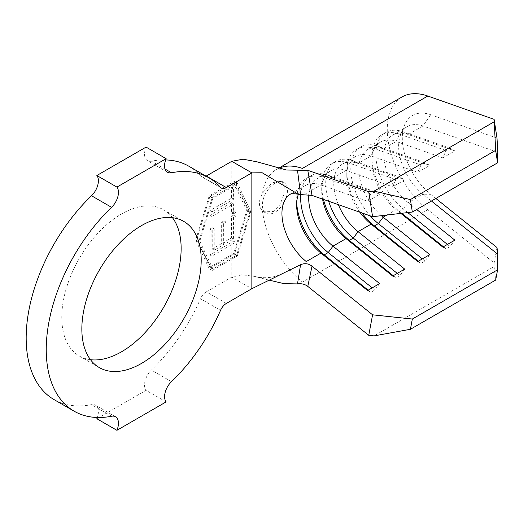 <?xml version="1.0" encoding="UTF-8"?>
<svg xmlns="http://www.w3.org/2000/svg" width="524" height="524" viewBox="0 0 524 524"><rect width="100%" height="100%" fill="white"/><g stroke="black" fill="none" stroke-linecap="round" stroke-linejoin="round"><path stroke-width="0.39" stroke-dasharray="2.62 1.97" d="M273.508 182.496L281.571 181.153L284.27 186.171L283.726 195.039L279.973 204.681L273.508 211.447L263.841 211.86L262.452 210.858C258.391 206.567 258.391 200.777 262.452 193.487C265.603 188.601 269.284 184.939 273.508 182.496M274.923 183.315A17.731 10.238 -60 0 1 283.785 182.437A17.731 10.238 -60 0 1 286.504 196.644A17.731 10.238 -60 0 1 274.923 212.266A17.731 10.238 -60 0 1 266.054 213.144A17.731 10.238 -60 0 1 263.336 198.937A17.731 10.238 -60 0 1 274.923 183.315M172.481 217.709A84.397 48.725 120 0 0 163.665 209.823A84.397 48.725 120 0 0 121.463 214.002A84.397 48.725 120 0 0 66.325 288.377A84.397 48.725 120 0 0 79.262 356.006A84.397 48.725 120 0 0 90.501 359.7M233.56 189.118L233.573 199.258L211.866 211.834L211.873 216.471L233.58 203.895L233.599 214.054L235.938 212.698L235.898 187.762L233.56 189.118L231.556 187.965L231.569 198.098L209.862 210.674L209.869 215.312L231.569 202.736L231.588 212.895L233.933 211.539L233.959 186.649L231.791 187.821L231.791 183.891L233.704 182.863L246.752 210.583L233.704 253.511L209.888 267.188L196.775 239.435L209.888 196.539L231.791 183.891M233.514 217.486L233.547 238.99L226.034 243.346L226.001 222.025L223.643 223.388L223.683 244.708L214.244 250.171L214.211 228.85L211.847 230.226L211.886 256.085L235.924 242.154L235.885 216.111L233.514 217.486L231.51 216.327L231.543 237.831L224.03 242.186L223.99 220.866L221.639 222.228L221.672 243.549L212.24 249.011L212.207 227.691L209.836 229.067L209.875 254.926L233.959 241.02L233.881 214.951L231.791 216.163L231.791 212.777M298.398 194.247A42.555 24.569 60 0 1 305.453 185.463A42.555 24.569 60 0 1 320.963 184.88L367.593 201.288L370.835 193.985L374.843 191.666L379.625 194.339L367.593 201.288M308.813 194.758A42.555 24.569 60 0 1 317.485 178.514A42.555 24.569 60 0 1 332.995 177.931L379.625 194.339M322.548 199.094A42.555 24.569 60 0 1 321.71 190.467A42.555 24.569 60 0 1 330.526 170.981A42.555 24.569 60 0 1 346.036 170.405L392.666 186.813L395.908 179.503L399.923 177.191L404.705 179.863L392.666 186.813M338.36 204.655A42.555 24.569 60 0 1 342.565 164.032A42.555 24.569 60 0 1 358.069 163.455L404.705 179.863M359.89 212.233A42.555 24.569 60 0 1 346.79 175.985A42.555 24.569 60 0 1 355.599 156.506A42.555 24.569 60 0 1 371.11 155.929L417.739 172.337L420.982 165.027L424.997 162.709L429.778 165.388L417.739 172.337M381.348 215.672A42.555 24.569 60 0 1 359.877 178.769A42.555 24.569 60 0 1 367.638 149.556A42.555 24.569 60 0 1 383.149 148.98L429.778 165.388M400.84 213.392L396.183 209.652A42.555 24.569 60 0 1 371.863 161.51A42.555 24.569 60 0 1 380.673 142.03A42.555 24.569 60 0 1 396.183 141.454L442.819 157.855L446.062 150.552L450.07 148.233L454.852 150.912L442.819 157.855M431.442 201.013L422.953 194.201L408.222 202.703A42.555 24.569 60 0 1 385.212 165.46A42.555 24.569 60 0 1 392.712 135.081A42.555 24.569 60 0 1 408.222 134.504L454.852 150.912M497.001 138.074L430.682 114.743A49.649 28.663 -120 0 0 404.613 125.013A49.649 28.663 -120 0 0 430.682 194.312L422.953 194.201A42.555 24.569 60 0 1 400.611 134.799A42.555 24.569 60 0 1 407.443 126.572A42.555 24.569 60 0 1 422.953 125.996L497.8 152.327M96.855 418.728L146.072 390.315A14.187 8.188 -60 0 1 151.41 370.075A134.753 77.801 120 0 0 200.482 298.778L220.538 310.359M226.361 303.422L206.305 291.842L231.791 277.124L231.791 255.699L209.227 268.727L195.688 240.064L209.227 195.76L234.431 181.363L247.839 209.947L234.431 254.33L231.791 255.699M220.538 187.389L200.482 175.809A134.753 77.801 120 0 0 188.837 166.213M165.656 159.925A134.753 77.801 120 0 0 151.41 161.176A14.187 8.188 -60 0 1 147.467 160.645A14.187 8.188 -60 0 1 146.072 147.1M54.083 399.616A134.753 77.801 120 0 0 91.517 404.652A14.187 8.188 -60 0 1 95.453 405.183A14.187 8.188 -60 0 1 97.326 417.49M166.128 401.895L146.072 390.315M206.305 291.842A9.93 5.731 120 0 0 200.482 298.778M200.482 175.809A9.93 5.731 120 0 0 201.34 176.516A9.93 5.731 120 0 0 206.063 176.156M268.701 280.039L254.297 276.344L241.898 274.792L231.791 277.124L251.854 288.704M401.947 96.992A70.923 40.951 -120 0 0 389.443 147.624A70.923 40.951 -120 0 0 427.794 209.698L494.119 262.943L494.066 266.611L374.064 335.891M386.882 215.023L396.183 209.652L399.426 211.441L403.441 209.122L408.222 202.703L416.711 209.521M494.066 266.611L495.665 280.071M430.682 194.312L435.857 198.465M497.001 247.557L494.119 262.943M300.783 194.601A48.228 27.844 60 0 1 310.64 175.913A48.228 27.844 60 0 1 328.214 175.258L374.843 191.666M296.702 202.736A48.228 27.844 60 0 1 296.636 200.306A48.228 27.844 60 0 1 306.625 178.232A48.228 27.844 60 0 1 324.205 177.577L370.835 193.985M372.197 287.866L374.843 289.995L379.625 283.576M368.182 290.185L370.835 292.307L374.843 289.995M367.593 290.525L370.835 292.307M328.679 201.249A48.228 27.844 60 0 1 335.714 161.438A48.228 27.844 60 0 1 353.287 160.783L399.923 177.191M323.498 199.428A48.228 27.844 60 0 1 321.71 185.83A48.228 27.844 60 0 1 331.699 163.757A48.228 27.844 60 0 1 349.279 163.102L395.908 179.503M397.271 273.39L399.923 275.519L404.705 269.1M393.255 275.703L395.908 277.831L399.923 275.519M392.666 276.043L395.908 277.831M370.317 215.901A48.228 27.844 60 0 1 360.787 146.962A48.228 27.844 60 0 1 378.367 146.307L424.997 162.709M362.051 212.993A48.228 27.844 60 0 1 346.79 171.355A48.228 27.844 60 0 1 356.779 149.275A48.228 27.844 60 0 1 374.352 148.62L420.982 165.027M422.344 258.908L424.997 261.037L429.778 254.618M418.335 261.227L420.982 263.356L424.997 261.037M417.739 261.568L420.982 263.356M407.744 212.58L403.441 209.122A48.228 27.844 60 0 1 377.359 166.914A48.228 27.844 60 0 1 385.861 132.48A48.228 27.844 60 0 1 403.441 131.825L450.07 148.233M401.731 213.288L399.426 211.441A48.228 27.844 60 0 1 371.863 156.879A48.228 27.844 60 0 1 381.852 134.799A48.228 27.844 60 0 1 399.426 134.144L446.062 150.552M447.424 244.433L450.07 246.562L454.852 240.143M443.409 246.752L446.062 248.88L450.07 246.562M442.819 247.092L446.062 248.88M212.233 197.502L237.307 183.02L250.852 211.689L237.307 255.987L212.233 270.463L198.694 241.8L212.233 197.502L209.227 195.76M198.694 241.8L195.688 240.064M212.233 270.463L209.227 268.727M237.307 255.987L234.431 254.33M250.852 211.689L247.839 209.947M237.307 183.02L234.431 181.363M236.652 255.214L212.895 268.923L199.788 241.171L212.895 198.275L236.652 184.559L249.758 212.318L236.652 255.214L233.704 253.511M212.895 268.923L209.888 267.188M199.788 241.171L196.775 239.435M249.758 212.318L246.752 210.583M236.652 184.559L233.704 182.863M212.895 198.275L209.888 196.539M211.886 256.085L209.875 254.926M235.924 242.154L233.959 241.02M235.885 216.111L233.881 214.951M233.547 238.99L231.543 237.831M226.034 243.346L224.03 242.186M226.001 222.025L223.99 220.866M223.643 223.388L221.639 222.228M223.683 244.708L221.672 243.549M214.244 250.171L212.24 249.011M214.211 228.85L212.207 227.691M211.847 230.226L209.836 229.067M233.58 203.895L231.569 202.736M233.599 214.054L231.588 212.895M235.938 212.698L233.933 211.539M235.898 187.762L233.959 186.649M233.573 199.258L231.569 198.098M211.866 211.834L209.862 210.674M211.873 216.471L209.869 215.312M231.791 254.54L231.791 242.232M430.682 114.743L422.953 125.996L408.222 134.504L403.441 131.825L399.426 134.144L396.183 141.454L383.149 148.98L378.367 146.307L374.352 148.62L371.11 155.929L358.069 163.455L353.287 160.783L349.279 163.102L346.036 170.405L332.995 177.931L328.214 175.258L324.205 177.577L320.963 184.88L306.265 193.369A42.555 24.569 60 0 0 290.755 193.946A42.555 24.569 60 0 0 290.447 194.129M171.472 381.655L151.41 370.075M165.099 169.075L151.41 161.176M111.579 416.239L91.517 404.652M231.791 182.732L231.791 161.307M262.452 210.858A70.923 40.951 -120 0 0 302.42 282.082L427.794 209.698M278.676 168.296A70.923 40.951 -120 0 0 276.574 169.376A70.923 40.951 -120 0 0 262.452 193.487M283.785 182.437L281.571 181.153M163.665 209.823L183.721 221.403M407.443 126.572L392.712 135.081M380.673 142.03L367.638 149.556M355.599 156.506L342.565 164.032M330.526 170.981L317.485 178.514M305.453 185.463L290.755 193.946M167.529 172.226L147.467 160.645M115.516 416.77L95.453 405.183M79.262 356.006L99.324 367.586M286.53 170.018C279.626 169.488 275.421 169.75 273.901 170.798L278.519 168.25M254.297 276.344C263.644 278.611 272.284 278.028 280.209 274.596M221.397 188.096L201.34 176.516M400.611 134.799L404.613 125.013M306.625 178.232L310.64 175.913M296.636 204.943L296.636 200.306M331.699 163.757L335.714 161.438M321.71 190.467L321.71 185.83M356.779 149.275L360.787 146.962M346.79 175.985L346.79 171.355M381.852 134.799L385.861 132.48M371.863 161.51L371.863 156.879M266.054 213.144L263.834 211.86"/><path stroke-width="0.79" d="M141.526 363.407A84.397 48.725 120 0 0 196.657 289.032A84.397 48.725 120 0 0 183.721 221.403A84.397 48.725 120 0 0 141.526 225.582A84.397 48.725 120 0 0 86.388 299.957A84.397 48.725 120 0 0 99.324 367.586A84.397 48.725 120 0 0 141.526 363.407M90.501 359.7A84.397 48.725 120 0 0 121.463 351.827A84.397 48.725 120 0 0 173.47 286.694A84.397 48.725 120 0 0 172.481 217.709M497.59 162.82L495.665 150.349L494.119 119.361L497.001 138.074L497.8 152.327L497.59 162.82L412.336 212.043L372.584 216.7L368.739 191.745L307.791 170.3L312.029 195.393L372.584 216.7M312.029 195.393L300.573 194.581L297.494 170.195L286.53 170.018L257.035 161.831L243.09 159.185L231.791 161.307L206.305 176.025L226.361 187.605A9.93 5.731 -60 0 1 221.397 188.096A9.93 5.731 -60 0 1 220.538 187.389A134.753 77.801 120 0 0 208.899 177.793A134.753 77.801 120 0 0 171.472 172.756A14.187 8.188 -60 0 1 167.529 172.226A14.187 8.188 -60 0 1 166.128 158.68L146.072 147.1L96.855 175.514A14.187 8.188 -60 0 1 91.517 195.753A134.753 77.801 120 0 0 54.083 399.616L74.146 411.196A134.753 77.801 120 0 0 111.579 416.239A14.187 8.188 -60 0 1 115.516 416.77A14.187 8.188 -60 0 1 116.918 430.309L96.855 418.728A14.187 8.188 -60 0 0 97.326 417.49M386.882 215.023L383.149 217.185A42.555 24.569 60 0 1 381.348 215.672M359.89 212.233A42.555 24.569 60 0 0 371.11 224.128L358.069 231.66A42.555 24.569 60 0 1 338.36 204.655M322.548 199.094A42.555 24.569 60 0 0 346.036 238.61L332.995 246.136A42.555 24.569 60 0 1 308.813 194.758M290.447 194.129A42.555 24.569 60 0 0 283.32 224.606A42.555 24.569 60 0 0 306.265 261.568L320.963 253.085L324.205 254.874L328.214 252.555L332.995 246.136L379.625 283.576L367.593 290.525L320.963 253.085A42.555 24.569 60 0 1 296.636 204.943A42.555 24.569 60 0 1 298.398 194.247M116.918 430.309L166.128 401.895A14.187 8.188 -60 0 1 171.472 381.655A134.753 77.801 120 0 0 220.538 310.359A9.93 5.731 -60 0 1 226.361 303.422L251.854 288.704L300.573 264.686C304.804 263.009 308.616 263.507 312.016 266.185L307.791 286.392L368.739 335.327L372.584 314.813L312.029 266.199M251.854 288.704L251.854 172.887L226.361 187.605M208.899 177.793L188.837 166.213A134.753 77.801 120 0 0 165.656 159.925M166.128 158.68L116.918 187.094L96.855 175.514M116.918 187.094A14.187 8.188 -60 0 1 111.579 207.334A134.753 77.801 120 0 0 74.146 411.196M231.791 161.307L251.854 172.887L262.183 172.756L298.228 194.208L300.573 194.581M307.791 286.392L307.771 286.379C304.811 284.139 301.385 283.314 297.494 283.91L284.1 283.667L268.701 280.039M297.494 170.195L307.791 170.3M297.494 283.91L300.573 264.686M494.119 119.361L427.794 96.03A70.923 40.951 -120 0 0 401.947 96.992L278.519 168.25M368.739 191.745L374.064 191.122L410.41 199.565L412.336 212.043M494.066 121.843L374.064 191.122M495.665 150.349L410.41 199.565M372.584 314.813L412.336 319.037L410.41 329.295L374.064 335.891L368.739 335.327M410.41 329.295L495.665 280.071L497.59 269.814L412.336 319.037M497.59 269.814L497.8 254.291L431.442 201.013M416.711 209.521L454.852 240.143L442.819 247.092L400.84 213.392M418.335 261.227L374.352 225.916L378.367 223.604L383.149 217.185L429.778 254.618L417.739 261.568L371.11 224.128L374.352 225.916A48.228 27.844 60 0 1 362.051 212.993M393.255 275.703L349.279 240.392L353.287 238.079L358.069 231.66L404.705 269.1L392.666 276.043L346.036 238.61L349.279 240.392A48.228 27.844 60 0 1 323.498 199.428M435.857 198.465L497.001 247.557L497.8 254.291M372.197 287.866L328.214 252.555A48.228 27.844 60 0 1 300.783 194.601M368.182 290.185L324.205 254.874A48.228 27.844 60 0 1 296.702 202.736M397.271 273.39L353.287 238.079A48.228 27.844 60 0 1 328.679 201.249M422.344 258.908L378.367 223.604A48.228 27.844 60 0 1 370.317 215.901M407.744 212.58L447.424 244.433M401.731 213.288L443.409 246.752M171.472 172.756L165.099 169.075M111.579 207.334L91.517 195.753M427.794 96.03L302.42 168.414A70.923 40.951 -120 0 0 278.676 168.296M290.755 193.946L290.309 194.181C290.977 193.546 293.617 193.553 298.228 194.208"/></g></svg>
